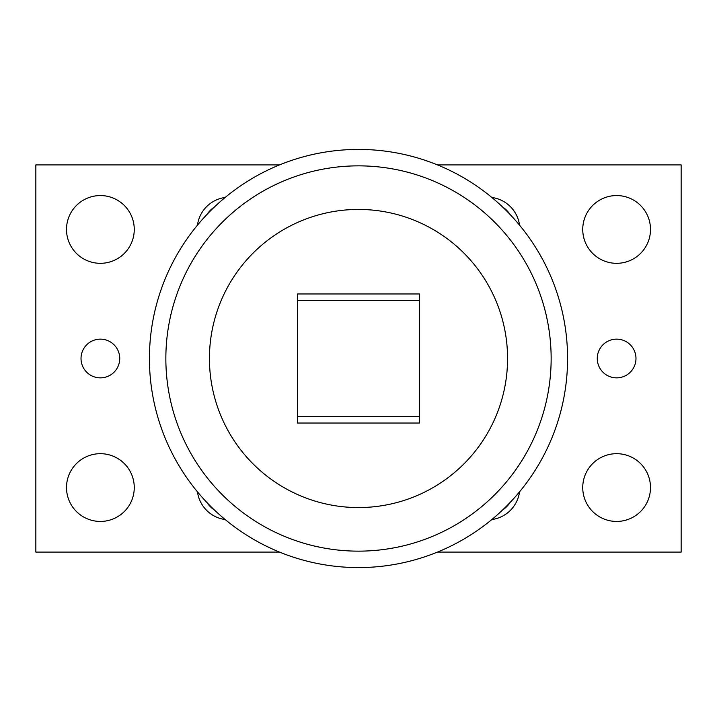 <?xml version="1.0" encoding="UTF-8"?>
<svg xmlns="http://www.w3.org/2000/svg" width="717" height="717" viewBox="0 0 717 717"><rect width="100%" height="100%" fill="white"/><g stroke="black" fill="none" stroke-linecap="round" stroke-linejoin="round"><path stroke-width="1.08" d="M358.5 567.577A209.077 209.077 0 0 1 149.423 358.5A209.077 209.077 0 0 1 358.5 149.423A209.077 209.077 0 0 1 567.577 358.5A209.077 209.077 0 0 1 358.5 567.577A209.077 209.077 0 0 1 149.423 358.5A209.077 209.077 0 0 1 358.5 149.423M358.5 507.564A149.064 149.064 0 0 0 507.564 358.5A149.064 149.064 0 0 0 358.5 209.436A149.064 149.064 0 0 0 209.436 358.5A149.064 149.064 0 0 0 358.5 507.564M650.498 229.44A33.878 33.878 0 0 1 616.62 263.318A33.878 33.878 0 0 1 582.742 229.44A33.878 33.878 0 0 1 616.62 195.562A33.878 33.878 0 0 1 650.498 229.44M650.498 487.56A33.878 33.878 0 0 1 616.62 521.438A33.878 33.878 0 0 1 582.742 487.56A33.878 33.878 0 0 1 616.62 453.682A33.878 33.878 0 0 1 650.498 487.56M134.258 229.44A33.878 33.878 0 0 1 100.38 263.318A33.878 33.878 0 0 1 66.502 229.44A33.878 33.878 0 0 1 100.38 195.562A33.878 33.878 0 0 1 134.258 229.44M134.258 487.56A33.878 33.878 0 0 1 100.38 521.438A33.878 33.878 0 0 1 66.502 487.56A33.878 33.878 0 0 1 100.38 453.682A33.878 33.878 0 0 1 134.258 487.56M635.979 358.5A19.359 19.359 0 0 1 616.62 377.859A19.359 19.359 0 0 1 597.261 358.5A19.359 19.359 0 0 1 616.62 339.141A19.359 19.359 0 0 1 635.979 358.5M119.739 358.5A19.359 19.359 0 0 1 100.38 377.859A19.359 19.359 0 0 1 81.021 358.5A19.359 19.359 0 0 1 100.38 339.141A19.359 19.359 0 0 1 119.739 358.5M502.509 206.926A27.022 27.022 0 0 1 510.074 214.491M510.074 502.509A27.022 27.022 0 0 1 502.509 510.074M197.462 225.165A32.265 32.265 0 0 1 225.165 197.462M206.926 214.491A27.022 27.022 0 0 1 214.491 206.926M225.165 519.538A32.265 32.265 0 0 1 197.462 491.835M214.491 510.074A27.022 27.022 0 0 1 206.926 502.509M279.531 164.91L35.85 164.91L35.85 552.09L279.531 552.09M437.469 552.09L681.15 552.09L681.15 164.91L437.469 164.91M491.835 197.462A32.265 32.265 0 0 1 519.538 225.165M519.538 491.835A32.265 32.265 0 0 1 491.835 519.538M313.795 293.97L419.481 293.97L419.481 423.03L297.519 423.03L297.519 293.97L313.795 293.97M358.5 551.149A192.649 192.649 0 0 0 551.149 358.5A192.649 192.649 0 0 0 358.5 165.851A192.649 192.649 0 0 0 165.851 358.5A192.649 192.649 0 0 0 358.5 551.149M419.481 300.423L297.519 300.423M419.481 416.577L297.519 416.577"/></g></svg>

